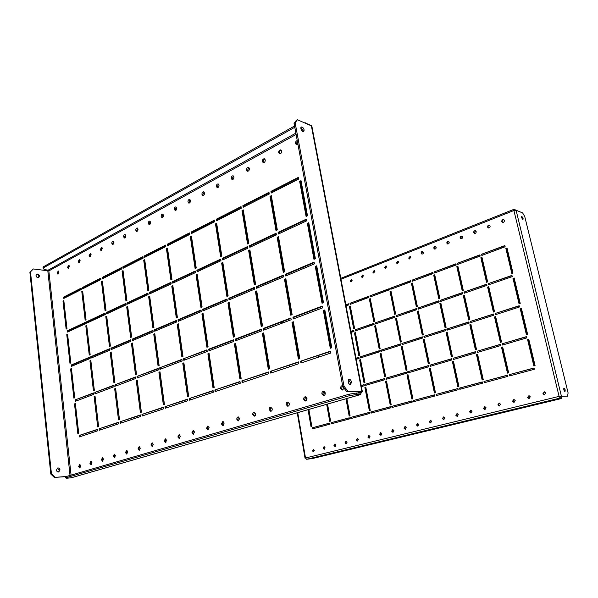 <?xml version="1.0" encoding="UTF-8"?>
<svg xmlns="http://www.w3.org/2000/svg" width="598" height="598" viewBox="0 0 598 598"><rect width="100%" height="100%" fill="white"/><g stroke="black" fill="none" stroke-linecap="round" stroke-linejoin="round"><path stroke-width="0.9" d="M564.392 391.256L563.652 388.7M563.772 389.836L565.013 391.66L565.222 389.889L563.981 388.065L563.772 389.836M521.493 216.947L522.338 219.182M523.115 218.203L522.973 219.548L521.591 217.59L521.733 216.244L523.115 218.203M314.376 450.391L313.509 451.879L312.47 450.862L313.337 449.367L314.376 450.391M313.763 451.819L312.993 450.825L313.606 449.397M325.05 447.738L324.168 449.248L323.114 448.223L324.004 446.713L325.05 447.738M324.422 449.188L323.63 448.186L324.266 446.743M335.949 445.039L335.044 446.564L333.968 445.525L334.88 444L335.949 445.039M335.299 446.504L334.484 445.495L335.134 444.03M347.064 442.281L346.137 443.821L345.046 442.782L345.973 441.234L347.064 442.281M346.392 443.768L345.554 442.752L346.235 441.264M358.404 439.463L357.454 441.025L356.348 439.979L357.298 438.416L358.404 439.463M357.709 440.973L356.849 439.949L357.552 438.439M369.983 436.592L369.011 438.177L367.882 437.116L368.861 435.531L369.983 436.592M369.265 438.125L368.383 437.086L369.108 435.561M381.808 433.662L380.814 435.262L379.663 434.193L380.657 432.593L381.808 433.662M381.053 435.217L380.156 434.17L380.911 432.616M393.88 430.665L392.856 432.287L391.683 431.21L392.707 429.588L393.88 430.665M393.103 432.242L392.176 431.188L392.961 429.611M406.206 427.607L405.16 429.244L403.964 428.161L405.018 426.524L406.206 427.607M405.399 429.207L404.457 428.146L405.265 426.546M418.802 424.483L417.725 426.142L416.514 425.051L417.591 423.391L418.802 424.483M417.965 426.105L416.993 425.036L417.838 423.414M431.674 421.291L430.567 422.973L429.334 421.867L430.448 420.192L431.674 421.291M430.807 422.935L429.813 421.859L430.687 420.215M444.83 418.024L443.694 419.729L442.438 418.622L443.581 416.918L444.83 418.024M443.925 419.699L442.909 418.607L443.813 416.941M458.277 414.691L457.111 416.417L455.833 415.296L457.007 413.577L458.277 414.691M457.343 416.387L456.296 415.289L457.238 413.592M472.031 411.282L470.828 413.024L469.535 411.895L470.738 410.153L472.031 411.282M471.052 413.001L469.991 411.895L470.97 410.176M486.099 407.791L484.858 409.555L483.543 408.427L484.791 406.655L486.099 407.791M485.083 409.533L483.991 408.419L485.015 406.677M500.489 404.218L499.21 406.012L497.872 404.868L499.166 403.074L500.489 404.218M499.435 405.99L498.321 404.868L499.382 403.097M515.222 400.563L513.899 402.379L512.546 401.228L513.869 399.412L515.222 400.563M514.116 402.364L512.979 401.236L514.086 399.434M530.299 396.825L528.931 398.664L527.556 397.506L528.931 395.667L530.299 396.825M529.148 398.649L527.982 397.513L529.14 395.682M545.735 392.998L544.322 394.859L542.932 393.693L544.352 391.825L545.735 392.998M544.531 394.852L543.343 393.701L544.561 391.847M350.159 281.06L350.914 281.92L352.162 280.275L351.407 279.423L350.159 281.06M351.646 279.513L350.652 281.157L351.168 281.927M361.386 276.657L362.141 277.517L363.427 275.85L362.672 274.99L361.386 276.657M362.911 275.08L361.88 276.754L362.403 277.524M372.846 272.157L373.608 273.017L374.931 271.335L374.176 270.475L372.846 272.157M374.408 270.565L373.339 272.262L373.862 273.032M384.536 267.56L385.299 268.427L386.667 266.723L385.912 265.863L384.536 267.56M386.144 265.953L385.03 267.672L385.553 268.442M396.481 262.873L397.244 263.74L398.657 262.021L397.894 261.154L396.481 262.873M398.126 261.244L396.96 262.985L397.491 263.763M408.673 258.082L409.436 258.949L410.893 257.215L410.131 256.348L408.673 258.082M410.363 256.437L409.144 258.209L409.682 258.979M421.119 253.193L421.882 254.06C422.921 254.083 423.421 253.492 423.391 252.304L422.629 251.437C421.597 251.414 421.089 252.005 421.119 253.193M422.861 251.534L421.59 253.32L422.128 254.098M433.842 248.2L434.604 249.067C435.665 249.097 436.189 248.506 436.159 247.288L435.404 246.421C434.335 246.391 433.812 246.981 433.842 248.2M435.628 246.518L434.305 248.334L434.843 249.104M446.841 243.094L447.596 243.962C448.694 244.006 449.233 243.408 449.21 242.168L448.455 241.3C447.349 241.256 446.811 241.854 446.841 243.094M448.679 241.398L447.297 243.237L447.835 244.006M460.124 237.877L460.871 238.744C462.007 238.804 462.568 238.198 462.546 236.928L461.798 236.068C460.654 236.001 460.101 236.606 460.124 237.877M462.015 236.165L460.572 238.026L461.11 238.789M473.698 232.547L474.446 233.407C475.619 233.489 476.195 232.876 476.18 231.576L475.44 230.716C474.259 230.634 473.683 231.247 473.698 232.547M475.649 230.813L474.147 232.697L474.677 233.459M487.587 227.098L488.319 227.958C489.53 228.055 490.136 227.434 490.121 226.104L489.388 225.244C488.17 225.14 487.572 225.76 487.587 227.098M489.598 225.349C488.491 225.431 487.968 226.066 488.028 227.255L488.551 228.01M501.789 221.522L502.514 222.374C503.763 222.493 504.383 221.865 504.376 220.498L503.658 219.645C502.402 219.526 501.774 220.146 501.789 221.522M503.86 219.75C502.709 219.817 502.163 220.46 502.223 221.679L502.739 222.434M528.804 339.335L527.593 339.686L533.857 365.969L535.083 365.632L528.804 339.335M528.849 339.507L527.593 339.686M528.019 339.746L534.246 365.864M502.686 346.982L501.52 347.326L507.478 373.122L508.651 372.808L502.686 346.982M502.724 347.154L501.52 347.326M501.961 347.378L507.874 373.017M477.608 354.337L476.486 354.659L482.145 379.992L483.274 379.685L477.608 354.337M477.645 354.502L476.486 354.659M476.942 354.704L482.564 379.88M453.501 361.394L452.432 361.708L457.814 386.592L458.898 386.301L453.501 361.394M453.538 361.558L452.432 361.708M452.895 361.745L458.247 386.48M430.321 368.189L429.289 368.488L434.41 392.938L435.456 392.662L430.321 368.189M430.351 368.346L429.289 368.488M429.76 368.525L434.858 392.819M408.008 374.729L407.014 375.021L411.895 399.053L412.904 398.776L408.008 374.729M408.038 374.886L407.014 375.021M407.5 375.043L412.351 398.926M386.517 381.023L385.56 381.3L390.217 404.928L391.182 404.667L386.517 381.023M386.547 381.18L385.56 381.3M386.054 381.322L390.681 404.801M365.804 387.093L364.877 387.362L369.317 410.602L370.252 410.348L365.804 387.093M365.834 387.242L364.877 387.362M365.378 387.377L369.796 410.467M345.965 398.769L349.172 416.066L350.077 415.819L346.862 398.515M346.444 398.634L349.658 415.931M326.672 404.323L329.73 421.336L330.597 421.104L327.532 404.076M327.158 404.181L330.223 421.201M308.037 409.682L310.96 426.426L311.797 426.202L308.867 409.443M308.531 409.54L311.461 426.292M521.419 308.389L520.23 308.77L526.382 334.603L527.593 334.245L521.419 308.389M521.471 308.598L520.23 308.77M520.649 308.86L526.763 334.491M495.667 316.604L494.524 316.962L500.369 342.333L501.535 341.989L495.667 316.604M495.712 316.805L494.524 316.962M494.965 317.045L500.773 342.213M470.932 324.49L469.826 324.841L475.395 349.755L476.509 349.426L470.932 324.49M470.977 324.692L469.826 324.841M470.282 324.908L475.806 349.636M447.147 332.069L446.086 332.406L451.385 356.894L452.454 356.572L447.147 332.069M447.192 332.271L446.086 332.406M446.557 332.473L451.811 356.767M424.266 339.365L423.249 339.694L428.295 363.756L429.327 363.449L424.266 339.365M424.311 339.559L423.249 339.694M423.728 339.746L428.736 363.629M402.245 346.392L401.258 346.705L406.064 370.364L407.059 370.072L402.245 346.392M402.282 346.578L401.258 346.705M401.744 346.75L406.52 370.229M381.016 353.156L380.074 353.455L384.656 376.725L385.613 376.441L381.016 353.156M381.053 353.343L380.074 353.455M380.567 353.5L385.119 376.591M360.557 359.682L359.645 359.974L364.018 382.862L364.944 382.585L360.557 359.682M360.594 359.861L359.645 359.974M360.146 360.003L364.488 382.72M343.985 388.072L344.067 388.543M324.37 391.533L325.073 394.433M325.02 392.31L325.26 393.641M305.795 396.848L306.348 400.002L306.811 399.868M306.37 397.207L306.834 399.823M306.998 398.746L306.879 398.081M514.16 277.965L512.979 278.369L519.034 303.769L520.223 303.388L514.16 277.965M514.22 278.212L512.979 278.369M513.413 278.489L519.408 303.649M488.76 286.719L487.632 287.107L493.387 312.059L494.531 311.685L488.76 286.719M488.82 286.958L487.632 287.107M488.073 287.212L493.784 311.932M464.362 295.128L463.278 295.502L468.75 320.02L469.849 319.661L464.362 295.128M464.414 295.36L463.278 295.502M463.727 295.591L469.161 319.885M440.898 303.208L439.851 303.567L445.062 327.667L446.123 327.33L440.898 303.208M440.943 303.44L439.851 303.567M440.315 303.657L445.488 327.532M418.308 310.99L417.307 311.341L422.27 335.03L423.287 334.701L418.308 310.99M418.361 311.222L417.307 311.341M417.785 311.416L422.704 334.887M396.564 318.487L395.592 318.816L400.331 342.123L401.31 341.802L396.564 318.487M396.609 318.712L395.592 318.816M396.078 318.891L400.772 341.974M375.604 325.708L374.669 326.03L379.184 348.948L380.126 348.649L375.604 325.708M375.649 325.925L374.669 326.03M375.163 326.089L379.64 348.806M355.391 332.675L354.487 332.981L358.8 355.533L359.712 355.242L355.391 332.675M355.429 332.884L354.487 332.981M354.988 333.041L359.263 355.384M317.927 355.743L318.203 357.245M318.405 355.586L318.674 357.088M319.048 356.969L318.771 355.466M298.694 352.207L298.125 352.401M298.731 352.409L298.133 352.439M298.559 352.469L299.635 358.636M507.022 248.05L505.863 248.484L511.813 273.458L512.987 273.047L507.022 248.05M507.089 248.327L505.863 248.484M506.289 248.626L512.18 273.331M481.973 257.319L480.859 257.738L486.518 282.278L487.647 281.882L481.973 257.319M482.04 257.596L480.859 257.738M481.308 257.865L486.907 282.144M457.896 266.237L456.827 266.633L462.217 290.755L463.3 290.374L457.896 266.237M457.956 266.499L456.827 266.633M457.283 266.753L462.62 290.613M434.739 274.803L433.707 275.185L438.842 298.903L439.881 298.544L434.739 274.803M434.798 275.065L433.707 275.185M434.178 275.297L439.253 298.761M412.448 283.056L411.454 283.422L416.343 306.752L417.352 306.4L412.448 283.056M412.5 283.317L411.454 283.422M411.932 283.527L416.769 306.602M390.972 291.002L390.016 291.361L394.68 314.309L395.644 313.972L390.972 291.002M391.025 291.256L390.016 291.361M390.501 291.45L395.114 314.152M370.267 298.671L369.347 299.007L373.795 321.589L374.729 321.268L370.267 298.671M370.319 298.918L369.347 299.007M369.841 299.097L374.243 321.432M350.293 306.056L349.404 306.393L353.65 328.616L354.554 328.302L350.293 306.056M350.346 306.303L349.404 306.393M349.905 306.468L354.113 328.452M534.014 367.987L509.384 374.632L509.675 375.903L534.32 369.28L534.014 367.987M534.044 368.129L509.384 374.632M509.817 374.654L510.079 375.791M507.62 375.103L483.976 381.479L484.253 382.727L507.911 376.374L507.62 375.103M507.65 375.245L483.976 381.479M484.425 381.502L484.672 382.615M482.28 381.935L459.57 388.065L459.832 389.291L482.556 383.183L482.28 381.935M482.309 382.07L459.57 388.065M460.026 388.08L460.266 389.171M457.941 388.506L436.099 394.388L436.353 395.592L458.203 389.724L457.941 388.506M457.963 388.633L436.099 394.388M436.57 394.403L436.794 395.472M434.529 394.815L413.517 400.481L413.756 401.662L434.783 396.018L434.529 394.815M434.559 394.942L413.517 400.481M413.995 400.488L414.212 401.542M412.007 400.892L391.772 406.348L391.996 407.507L412.246 402.073L412.007 400.892M412.029 401.019L391.772 406.348M392.258 406.341L392.467 407.38M390.315 406.737L370.812 411.992L371.037 413.136L390.546 407.896L390.315 406.737M390.337 406.864L370.812 411.992M371.313 411.992L371.508 413.009M369.415 412.373L350.615 417.441L350.817 418.57L369.631 413.517L369.415 412.373M369.437 412.493L350.615 417.441M351.116 417.434L351.303 418.436M349.262 417.808L331.12 422.704L331.314 423.81L349.471 418.929L349.262 417.808M349.284 417.927L331.12 422.704M331.628 422.689L331.808 423.676M329.812 423.055L312.298 427.779L312.485 428.863L330.014 424.154L329.812 423.055M329.834 423.167L312.298 427.779M312.814 427.757L312.986 428.729M526.532 336.599L502.253 343.775L502.544 345.024L526.838 337.87L526.532 336.599M526.576 336.771L502.253 343.775M502.694 343.835L502.94 344.911M500.511 344.291L477.197 351.183L477.473 352.409L500.803 345.539L500.511 344.291M500.556 344.463L477.197 351.183M477.645 351.235L477.884 352.289M475.522 351.676L453.12 358.307L453.381 359.51L475.799 352.902L475.522 351.676M475.567 351.848L453.12 358.307M453.583 358.344L453.807 359.383M451.512 358.778L429.955 365.154L430.209 366.335L451.767 359.981L451.512 358.778M451.542 358.942L429.955 365.154M430.433 365.184L430.642 366.208M428.407 365.61L407.664 371.739L407.903 372.905L428.654 366.791L428.407 365.61M428.445 365.774L407.664 371.739M408.15 371.769L408.352 372.771M406.177 372.18L386.188 378.086L386.42 379.237L406.408 373.346L406.177 372.18M406.206 372.345L386.188 378.086M386.682 378.108L386.876 379.095M384.753 378.512L365.498 384.208L365.714 385.336L384.985 379.655L384.753 378.512M384.791 378.669L365.498 384.208M365.998 384.222L366.178 385.194M361.394 386.607L364.324 385.74L364.115 384.619L361.185 385.486M364.145 384.776L361.214 385.635M519.184 305.742L495.241 313.434L495.525 314.668L519.483 306.991L519.184 305.742M519.236 305.952L495.241 313.434M495.682 313.516L495.921 314.541M493.529 313.987L470.529 321.38L470.798 322.591L493.813 315.213L493.529 313.987M493.574 314.197L470.529 321.38M470.985 321.455L471.209 322.457M468.877 321.911L446.773 329.02L447.027 330.208L469.146 323.114L468.877 321.911M468.922 322.113L446.773 329.02M447.237 329.087L447.446 330.074M445.181 329.528L423.915 336.368L424.154 337.534L445.443 330.716L445.181 329.528M445.226 329.73L423.915 336.368M424.386 336.427L424.587 337.392M422.382 336.861L401.901 343.446L402.14 344.59L422.629 338.027L422.382 336.861M422.427 337.055L401.901 343.446M402.387 343.491L402.581 344.448M400.436 343.917L380.702 350.256L380.919 351.385L400.667 345.061L400.436 343.917M400.473 344.112L380.702 350.256M381.195 350.301L381.375 351.243M379.281 350.712L360.258 356.834L360.467 357.94L379.506 351.841L379.281 350.712M379.319 350.906L360.258 356.834M360.758 356.871L360.93 357.791M356.206 359.308L359.099 358.381L358.89 357.268L355.997 358.202M358.927 357.462L356.027 358.389M511.955 275.401L488.349 283.594L488.626 284.805L512.247 276.627L511.955 275.401M512.015 275.648L488.349 283.594M488.79 283.706L489.015 284.67M486.652 284.185L463.966 292.063L464.235 293.252L486.936 285.396L486.652 284.185M486.712 284.424L463.966 292.063M464.422 292.16L464.639 293.11M462.344 292.624L440.524 300.203L440.778 301.37L462.605 293.812L462.344 292.624M462.396 292.863L440.524 300.203M440.988 300.293L441.189 301.228M438.954 300.742L417.957 308.037L418.204 309.181L439.209 301.908L438.954 300.742M439.007 300.981L417.957 308.037M418.436 308.112L418.63 309.031M416.455 308.561L396.227 315.58L396.459 316.708L416.694 309.704L416.455 308.561M416.5 308.785L396.227 315.58M396.713 315.654L396.9 316.551M394.777 316.08L375.29 322.845L375.507 323.959L395.009 317.209L394.777 316.08M394.822 316.305L375.29 322.845M375.783 322.913L375.955 323.802M373.885 323.331L355.092 329.857L355.302 330.956L374.109 324.445L373.885 323.331M373.929 323.555L355.092 329.857M355.593 329.917L355.758 330.791M351.086 332.413L353.949 331.419L353.739 330.328L350.884 331.322M353.784 330.545L350.921 331.539M330.096 338.535L329.416 338.774M330.133 338.752L329.461 338.984M329.618 339.843L330.29 339.612M504.854 245.569L481.569 254.247L481.839 255.436L505.138 246.78L504.854 245.569M504.914 245.845L481.569 254.247M482.01 254.382L482.22 255.294M479.895 254.868L457.515 263.21L457.776 264.383L480.172 256.056L479.895 254.868M479.962 255.144L457.515 263.21M457.971 263.337L458.173 264.234M455.908 263.808L434.38 271.836L434.626 272.987L456.169 264.974L455.908 263.808M455.968 264.077L434.38 271.836M434.843 271.948L435.038 272.83M432.832 272.411L412.104 280.141L412.336 281.269L433.079 273.563L432.832 272.411M432.885 272.681L412.104 280.141M412.583 280.238L412.762 281.112M410.617 280.694L390.644 288.139L390.868 289.245L410.848 281.822L410.617 280.694M410.669 280.955L390.644 288.139M391.129 288.229L391.301 289.088M389.208 288.67L369.96 295.846L370.177 296.937L389.433 289.783L389.208 288.67M389.261 288.924L369.96 295.846M370.454 295.935L370.618 296.772M368.577 296.361L350.002 303.283L350.211 304.36L368.794 297.453L368.577 296.361M368.622 296.615L350.002 303.283M350.503 303.365L350.66 304.195M346.048 305.907L348.873 304.86L348.671 303.784L345.846 304.831M348.716 304.031L345.891 305.085M325.342 312.732L324.677 312.986M294.291 327.039L297.789 348.096M324.826 313.793L325.491 313.546M325.297 312.492L324.632 312.739M297.393 348.23L297.968 348.036M294.253 326.8L293.685 327.009M297.729 412.65L305.518 457.993L559.093 396.377L567.599 396.138L559.093 396.377L560.177 398.051L561.918 398.081L560.087 398.866L312.672 458.479L306.625 459.294L305.518 457.993L305.032 458.165L305.556 458.165M516.119 210.234L514.026 209.285L513.899 210.503L516.074 210.212L522.622 212.925L524.723 216.446L568.1 392.901L567.599 396.138M559.504 396.384L559.93 397.057L561.679 397.087L561.918 398.081M294.119 327.099L293.693 327.054M351.467 382.017L350.63 384.634C349.501 384.701 348.679 383.789 348.171 381.898L349.008 379.281C350.136 379.214 350.959 380.119 351.467 382.017M348.477 379.685L350.271 382.376L349.965 384.596M59.994 469.849L58.768 471.964C57.543 472.128 56.765 471.508 56.451 470.095L57.67 467.987C58.903 467.815 59.673 468.436 59.994 469.849M57.356 468.129L59.344 470.05L58.432 472.024M300.861 128.697C301.534 130.85 302.498 131.859 303.739 131.717L304.158 130.02C303.478 127.867 302.521 126.858 301.272 127.008L300.861 128.697M303.074 131.754L303.089 130.611L300.876 127.553M36.007 275.611C36.478 277.248 37.405 277.891 38.773 277.539L39.438 276.074C38.96 274.437 38.033 273.794 36.665 274.146L36.007 275.611M38.444 277.666L38.833 276.411C38.481 274.983 37.667 274.303 36.388 274.355M342.654 385.792L341.555 388.364L342.789 389.978M342.624 385.635L342.46 385.62C341.166 385.815 340.568 386.719 340.673 388.341L342.348 390.038L344.134 388.266M324.041 391.361L322.778 393.962L323.974 395.555M321.888 393.947L323.525 395.622C324.759 395.42 325.327 394.531 325.222 392.953L323.6 391.279C322.359 391.481 321.791 392.37 321.888 393.947M305.825 396.833L304.636 399.374L305.78 400.952M303.739 399.367L305.331 401.026C306.52 400.817 307.058 399.942 306.961 398.403L305.376 396.751C304.188 396.952 303.642 397.827 303.739 399.367M288.206 402.133L287.092 404.607L288.191 406.162M286.188 404.607L287.743 406.244C288.871 406.042 289.395 405.182 289.305 403.68L287.758 402.043C286.614 402.245 286.091 403.097 286.188 404.607M271.171 407.253L270.117 409.675L271.171 411.2M269.205 409.675L270.715 411.297C271.806 411.088 272.307 410.25 272.217 408.778L270.715 407.156C269.616 407.365 269.115 408.202 269.205 409.675M254.673 412.209L253.679 414.578L254.696 416.081M252.76 414.586L254.24 416.193C255.286 415.984 255.765 415.154 255.682 413.711L254.217 412.112C253.163 412.321 252.677 413.143 252.76 414.586M238.699 417.008L237.765 419.325L238.737 420.813M236.838 419.34L238.273 420.925L239.671 418.495L238.236 416.911C237.227 417.12 236.763 417.927 236.838 419.34M223.226 421.665L222.336 423.922L223.271 425.395M221.41 423.945L222.807 425.514L224.153 423.13L222.762 421.56L221.41 423.945M208.224 426.172L207.386 428.385L208.276 429.835M206.452 428.415L207.812 429.962L209.113 427.622L207.753 426.068L206.452 428.415M193.67 430.553L192.877 432.713L193.737 434.141M191.943 432.743L193.274 434.283L194.522 431.973L193.199 430.44L191.943 432.743M179.549 434.798L178.802 436.914L179.624 438.312M177.86 436.951L179.153 438.469L180.364 436.204L179.079 434.686L177.86 436.951M165.84 438.925L165.13 440.988L165.923 442.37M164.196 441.032L165.452 442.527L166.625 440.3L165.369 438.805L164.196 441.032M152.535 442.924L151.862 444.949L152.61 446.31M150.92 444.994L152.146 446.482L153.282 444.284L152.056 442.804L150.92 444.994M139.596 446.818L138.96 448.799L139.678 450.137M138.018 448.844L139.214 450.316L140.313 448.156L139.125 446.691L138.018 448.844M127.023 450.6L126.425 452.536L127.112 453.852M125.483 452.589L126.641 454.046L127.71 451.924L126.552 450.466L125.483 452.589M114.801 454.286L114.233 456.169L114.891 457.47M113.284 456.229L114.42 457.672L115.459 455.579L114.33 454.136L113.284 456.229M102.908 457.859L102.37 459.713L102.998 460.991M101.428 459.772L102.527 461.193L103.536 459.137L102.437 457.717L101.428 459.772M91.337 461.342L90.821 463.151L91.427 464.414M89.879 463.218L90.956 464.624L91.935 462.598L90.866 461.193L89.879 463.218M80.072 464.736L79.586 466.507L80.162 467.741M78.644 466.567L79.691 467.965L80.648 465.969L79.601 464.579L78.644 466.567M279.984 153.843L279.55 152.961C279.483 151.444 280.043 150.502 281.224 150.135M281.658 151.017C281.636 152.894 280.918 153.821 279.505 153.791L278.668 152.647C278.683 150.763 279.401 149.844 280.821 149.874L281.658 151.017M296.81 144.701L296.376 143.826L297.37 141.248M297.901 144.118L296.339 144.634L295.502 143.49C295.427 141.935 296.017 140.978 297.251 140.605M263.681 162.693L263.247 161.804C263.18 160.346 263.703 159.427 264.832 159.046M265.258 159.928C265.243 161.759 264.555 162.663 263.202 162.656L262.358 161.505C262.373 159.681 263.06 158.776 264.421 158.784L265.258 159.928M247.878 171.267L247.452 170.378L248.94 167.679M249.366 168.569C249.359 170.34 248.701 171.237 247.4 171.245L246.555 170.094C246.563 168.315 247.221 167.425 248.529 167.425L249.366 168.569M232.555 179.579L232.136 178.69L233.541 176.051M233.96 176.941C233.953 178.667 233.325 179.542 232.076 179.564L231.232 178.421C231.239 176.694 231.867 175.819 233.123 175.797L233.96 176.941M217.694 187.645L217.276 186.755L218.606 184.177M219.018 185.059C219.01 186.748 218.412 187.608 217.209 187.645L216.371 186.501C216.379 184.812 216.984 183.952 218.188 183.922L219.018 185.059M203.268 195.471L202.857 194.582L204.112 192.055M204.516 192.945C204.516 194.582 203.94 195.426 202.782 195.479L201.952 194.335C201.952 192.691 202.535 191.853 203.694 191.801L204.516 192.945M189.26 203.066L188.863 202.176L190.044 199.71M190.441 200.592C190.441 202.191 189.887 203.021 188.774 203.081L187.951 201.945C187.951 200.345 188.505 199.515 189.618 199.455L190.441 200.592M175.655 210.436L175.266 209.554L176.38 207.14M176.769 208.022C176.769 209.584 176.238 210.399 175.169 210.474L174.354 209.337C174.347 207.775 174.885 206.96 175.954 206.893L176.769 208.022M162.432 217.605L162.051 216.73L163.112 214.368M163.486 215.243C163.493 216.768 162.977 217.567 161.946 217.65L161.139 216.521C161.131 214.988 161.647 214.189 162.686 214.114L163.486 215.243M149.575 224.571L149.208 223.697L150.21 221.387M150.576 222.254C150.584 223.749 150.083 224.542 149.089 224.624L148.289 223.503C148.289 222.008 148.782 221.215 149.777 221.133L150.576 222.254M137.077 231.344L136.718 230.477L137.66 228.219M138.018 229.079C138.026 230.544 137.547 231.314 136.591 231.411L135.798 230.29C135.791 228.825 136.269 228.055 137.234 227.965L138.018 229.079M124.915 237.929L124.563 237.07L125.46 234.865M125.812 235.717C125.812 237.144 125.356 237.914 124.429 238.011L123.644 236.89C123.644 235.463 124.1 234.7 125.034 234.603L125.812 235.717M113.074 244.343L112.738 243.491L113.583 241.33M113.926 242.175C113.926 243.58 113.485 244.328 112.588 244.433L111.819 243.319C111.811 241.921 112.26 241.173 113.157 241.069L113.926 242.175M101.548 250.584L101.219 249.74L102.026 247.624M102.355 248.462L101.062 250.682L100.307 249.583L101.6 247.363L102.355 248.462M90.328 256.662L90.006 255.824L90.769 253.761M91.09 254.591L89.842 256.774L89.087 255.675L90.343 253.492L91.09 254.591M79.392 262.582L79.078 261.76L79.803 259.734M80.11 260.556L78.906 262.701L78.166 261.61L79.377 259.465L80.11 260.556M68.733 268.345L68.434 267.538L69.121 265.557M69.413 266.364L68.247 268.48L67.514 267.396L68.688 265.288L69.413 266.364M58.335 273.974L58.051 273.166L58.701 271.238M58.985 272.038L57.849 274.116L57.139 273.039L58.275 270.961L58.985 272.038M74.503 403.889L75.378 403.568L78.719 433.348L77.837 433.647L74.503 403.889L75.415 403.897M94.125 396.534L95.037 396.19L98.618 426.621L97.691 426.927L94.125 396.534L95.075 396.534M98.595 426.621L95.052 396.541M114.681 388.82L115.638 388.453L119.48 419.564L118.509 419.886L114.681 388.82L115.683 388.812M119.413 419.587L115.616 388.835M136.262 380.717L137.263 380.343L141.39 412.149L140.373 412.5L136.262 380.717L137.316 380.702M141.27 412.194L137.196 380.747M158.926 372.218L159.987 371.814L164.42 404.368L163.344 404.726L158.926 372.218L160.04 372.188M164.241 404.427L159.86 372.255M182.779 363.27L183.892 362.851L188.654 396.168L187.525 396.549L182.779 363.27L183.945 363.225M188.415 396.25L183.706 363.315M207.895 353.844L209.068 353.403L214.196 387.534L213.008 387.93L207.895 353.844L209.128 353.784M213.882 387.639L208.822 353.904M234.386 343.902L235.627 343.439L241.151 378.414L239.895 378.84L234.386 343.902L235.694 343.835M240.762 378.549L235.306 343.977M262.38 333.4L263.688 332.907L269.646 368.779L268.315 369.228L262.38 333.4L263.755 333.31M269.167 368.944L263.284 333.49M291.988 322.292L293.371 321.769L299.807 358.576L298.402 359.054L291.988 322.292L293.446 322.187M299.239 358.77L292.885 322.397M323.361 310.519L324.834 309.966L331.793 347.759L330.298 348.268L323.361 310.519L324.916 310.392M331.113 347.991L324.243 310.639M70.594 368.951L71.454 368.585L74.735 397.812L73.86 398.141L70.594 368.951L71.498 368.981M89.932 360.848L90.829 360.467L94.342 390.307L93.43 390.658L89.932 360.848L90.881 360.886M94.32 390.315L90.859 360.893M110.189 352.357L111.131 351.96L114.898 382.451L113.941 382.817L110.189 352.357L111.183 352.386M114.831 382.473L111.116 352.409M131.44 343.446L132.427 343.035L136.471 374.199L135.469 374.58L131.44 343.446L132.487 343.469M136.351 374.243L132.367 343.514M153.753 334.095L154.792 333.662L159.128 365.535L158.074 365.939L153.753 334.095L154.852 334.103M158.956 365.602L154.68 334.177M177.21 324.266L178.309 323.81L182.973 356.415L181.859 356.842L177.21 324.266L178.368 324.258M182.734 356.505L178.137 324.363M201.907 313.913L203.066 313.434L208.082 346.818L206.908 347.266L201.907 313.913L203.133 313.898M207.768 346.93L202.827 314.025M227.943 303.007L229.161 302.498L234.566 336.689L233.325 337.16L227.943 303.007L229.236 302.969M234.177 336.838L228.862 303.126M255.428 291.488L256.714 290.949L262.537 325.992L261.229 326.493L255.428 291.488L256.796 291.435M262.066 326.172L256.333 291.63M284.491 279.311L285.851 278.735L292.13 314.675L290.748 315.198L284.491 279.311L285.934 279.236M291.57 314.884L285.381 279.468M315.266 266.409L316.708 265.804L323.496 302.678L322.03 303.238L315.266 266.409L316.798 266.319M322.83 302.932L316.14 266.596M66.759 334.656L67.604 334.267L70.826 362.941L69.966 363.307L66.759 334.656L67.656 334.731M85.82 325.843L86.71 325.432L90.156 354.704L89.252 355.085L85.82 325.843L86.762 325.91L90.134 354.711M105.786 316.604L106.713 316.178L110.406 346.07L109.464 346.474L105.786 316.604L106.773 316.671M110.338 346.1L106.713 316.701M126.716 306.924L127.688 306.475L131.65 337.018L130.663 337.436L126.716 306.924L127.755 306.976M131.53 337.063L127.636 307.028M148.678 296.765L149.702 296.294L153.955 327.51L152.916 327.951L148.678 296.765L149.777 296.802M153.783 327.584L149.605 296.885M171.768 286.091L172.844 285.59L177.404 317.516L176.313 317.979L171.768 286.091L172.919 286.113M177.172 317.613L172.687 286.225M196.054 274.856L197.191 274.325L202.094 306.991L200.943 307.477L196.054 274.856L197.265 274.863M201.795 307.118L196.974 275.005M221.641 263.015L222.837 262.462L228.122 295.898L226.904 296.414L221.641 263.015L222.927 263.015M227.741 296.055L222.553 263.187M248.641 250.525L249.904 249.942L255.593 284.185L254.314 284.738L248.641 250.525L249.994 250.51M255.137 284.386L249.545 250.719M277.166 237.331L278.504 236.718L284.641 271.806L283.28 272.389L277.166 237.331L278.601 237.294M284.087 272.045L278.063 237.541M307.357 223.368L308.77 222.718L315.393 258.702L313.957 259.315L307.357 223.368L308.882 223.308M314.742 258.979L308.239 223.607M62.992 301.003L63.829 300.577L66.983 328.721L66.139 329.117L62.992 301.003L63.889 301.1M81.791 291.503L82.726 291.607L86.022 319.781L85.155 320.192L81.791 291.503L82.666 291.054L86.045 319.773M101.466 281.553L102.378 281.09L106.003 310.399L105.076 310.84L101.466 281.553L102.452 281.651M105.936 310.429L102.385 281.68M122.082 271.126L123.046 270.64L126.926 300.577L125.954 301.033L122.082 271.126L123.121 271.215M126.806 300.63L123.001 271.268M143.714 260.19L144.723 259.682L148.887 290.262L147.863 290.74L143.714 260.19L144.798 260.265M148.715 290.344L144.634 260.347M166.431 248.701L167.492 248.17L171.962 279.423L170.886 279.931L166.431 248.701L167.575 248.768M171.731 279.535L167.35 248.88M190.321 236.621L191.435 236.061L196.241 268.024L195.112 268.554L190.321 236.621L191.532 236.673M195.942 268.166L191.233 236.815M215.482 223.906L216.655 223.308L221.821 256.011L220.625 256.572L215.482 223.906L216.753 223.936M221.447 256.183L216.386 224.115M242.003 210.496L243.244 209.868L248.805 243.341L247.55 243.932L242.003 210.496L243.349 210.503M248.357 243.55L242.908 210.728M79.183 435.471L97.721 429.252L97.9 430.747L79.347 436.936L79.183 435.471L97.758 429.528M80.259 436.637L80.125 435.441M99.111 428.788L118.553 422.263L118.74 423.795L99.29 430.283L99.111 428.788L118.591 422.547M100.195 429.984L100.053 428.759M120.011 421.777L140.418 414.93L140.62 416.492L120.198 423.309L120.011 421.777L140.455 415.221M121.102 423.01L120.946 421.754M141.95 414.414L163.404 407.216L163.62 408.823L142.152 415.984L141.95 414.414L163.441 407.515M143.057 415.685L142.885 414.407M165.011 406.677L187.593 399.105L187.824 400.742L165.235 408.285L165.011 406.677L187.637 399.412M166.124 407.986L165.952 406.677M189.289 398.537L213.082 390.554L213.337 392.236L189.521 400.182L189.289 398.537L213.135 390.868M190.411 399.883L190.224 398.545M214.876 389.956L239.985 381.531L240.261 383.251L215.131 391.638L214.876 389.956L240.037 381.845M216.005 391.346L215.796 389.971M241.876 380.896L268.42 371.993L268.711 373.757L242.153 382.623L241.876 380.896L268.48 372.322M243.02 382.331L242.795 380.926M270.423 371.321L298.522 361.895L298.836 363.711L270.715 373.092L270.423 371.321L298.581 362.231M271.567 372.808L271.328 371.365M300.637 361.185L330.44 351.183L330.776 353.052L300.958 363.001L300.637 361.185L330.5 351.534M301.796 362.724L301.534 361.237M75.191 399.883L93.46 392.946L93.632 394.411L75.355 401.318L75.191 399.883L93.505 393.297M76.245 400.981L76.125 399.89M94.828 392.423L113.979 385.157L114.166 386.652L95.007 393.895L94.828 392.423L114.024 385.516M95.897 393.559L95.762 392.438M115.414 384.611L135.514 376.979L135.709 378.512L115.601 386.114L115.414 384.611L135.559 377.345M116.49 385.777L116.348 384.634M137.017 376.404L158.134 368.39L158.343 369.96L137.219 377.943L137.017 376.404L158.186 368.764M138.108 377.607L137.951 376.441M159.718 367.785L181.927 359.353L182.151 360.96L159.928 369.362L159.718 367.785L181.979 359.742M160.81 369.026L160.645 367.83M183.593 358.718L206.983 349.837L207.229 351.482L183.825 360.332L183.593 358.718L207.043 350.234M184.692 359.996L184.52 358.778M208.739 349.172L233.414 339.806L233.683 341.488L208.994 350.817L208.739 349.172L209.666 349.239L233.482 340.202M209.853 350.495L209.666 349.239M235.268 339.096L261.333 329.199L261.618 330.926L235.537 340.785L235.268 339.096L236.188 339.178L261.401 329.618M236.389 340.464L236.188 339.178M263.292 328.459L290.867 317.986L291.174 319.758L263.583 330.186L263.292 328.459L264.204 328.556L290.942 318.413M264.421 329.872L264.204 328.556M292.945 317.202L322.165 306.101L322.494 307.925L293.252 318.973L292.945 317.202L293.842 317.314L322.24 306.542M294.074 318.667L293.842 317.314M71.274 364.967L89.281 357.335L89.453 358.778L71.431 366.38L71.274 364.967L72.201 365.004L89.334 357.761M72.313 366.006L72.201 365.004M90.634 356.767L109.501 348.776L109.681 350.249L90.799 358.209L90.634 356.767L91.561 356.819L109.554 349.202M91.681 357.836L91.561 356.819M110.914 348.178L130.708 339.791L130.902 341.294L111.093 349.651L110.914 348.178L111.841 348.238L130.76 340.232M111.976 349.277L111.841 348.238M132.188 339.163L152.968 330.365L153.178 331.897L132.382 340.673L132.188 339.163L133.115 339.238L153.028 330.814M133.257 340.299L133.115 339.238M154.531 329.7L176.38 320.446L176.604 322.023L154.74 331.24L154.531 329.7L155.458 329.79L176.44 320.909M155.607 330.873L155.458 329.79M178.017 319.758L201.018 310.011L201.257 311.618L178.241 321.328L178.017 319.758L178.944 319.855L201.085 310.482M179.101 320.969L178.944 319.855M202.744 309.278L226.993 299.015L227.247 300.659L202.991 310.893L202.744 309.278L203.664 309.39L227.068 299.493M203.836 310.534L203.664 309.39M228.817 298.238L254.412 287.399L254.688 289.088L229.071 299.89L228.817 298.238L229.729 298.372L254.494 287.892M229.909 299.538L229.729 298.372M256.333 286.584L283.392 275.125L283.699 276.852L256.617 288.273L256.333 286.584L257.237 286.734L283.482 275.626M257.439 287.93L257.237 286.734M285.433 274.258L314.085 262.126L314.413 263.897L285.732 275.992L285.433 274.258L286.322 274.43L314.182 262.642M286.539 275.656L286.322 274.43M67.432 330.701L85.185 322.412L85.35 323.824L67.589 332.084L67.432 330.701L68.351 330.776L85.245 322.898M68.456 331.681L68.351 330.776M86.516 321.791L105.106 313.105L105.285 314.548L86.68 323.204L86.516 321.791L87.435 321.874L105.166 313.606M87.547 322.8L87.435 321.874M106.504 312.455L125.991 303.35L126.185 304.831L106.676 313.898L106.504 312.455L107.423 312.552L126.058 303.866M107.543 313.502L107.423 312.552M127.456 302.67L147.915 293.117L148.117 294.62L127.643 304.15L127.456 302.67L128.376 302.782L147.983 293.64M128.503 303.747L128.376 302.782M149.448 292.4L170.946 282.361L171.163 283.901L149.649 293.91L149.448 292.4L150.375 292.527L171.021 282.899M150.509 293.513L150.375 292.527M172.56 281.606L195.18 271.044L195.419 272.621L172.777 283.153L172.56 281.606L173.48 281.748L195.262 271.589M173.622 282.757L173.48 281.748M196.877 270.251L220.707 259.128L220.961 260.735L197.116 271.828L196.877 270.251L197.796 270.408L220.797 259.682M197.953 271.44L197.796 270.408M222.501 258.291L247.639 246.548L247.916 248.2L222.755 259.898L222.501 258.291L223.413 258.463L247.736 247.116M223.577 259.517L223.413 258.463M249.53 245.666L276.097 233.257L276.396 234.947L249.807 247.318L249.53 245.666L250.435 245.86L276.201 233.848M250.614 246.944L250.435 245.86M278.1 232.33L306.206 219.197L306.527 220.931L278.391 234.02L278.1 232.33L278.989 232.547L306.318 219.802M279.184 233.654L278.989 232.547M63.657 297.071L81.164 288.146L81.328 289.529L63.807 298.432L63.657 297.071L64.577 297.176L81.231 288.699M64.666 297.998L64.577 297.176M82.472 287.474L100.8 278.13L100.972 279.543L82.636 288.864L82.472 287.474L83.391 287.593L100.868 278.698M83.488 288.43L83.391 287.593M102.176 277.427L121.379 267.635L121.558 269.078L102.348 278.847L102.176 277.427L103.095 277.562L121.446 268.21M103.2 278.414L103.095 277.562M122.814 266.902L142.959 256.632L143.161 258.104L123.001 268.345L122.814 266.902L123.734 267.052L143.042 257.215M123.846 267.919L123.734 267.052M144.469 255.862L165.631 245.068L165.84 246.578L144.671 257.334L144.469 255.862L145.389 256.019L165.713 245.673M145.508 256.908L145.389 256.019M167.216 244.261L189.469 232.914L189.701 234.453L167.433 245.771L167.216 244.261L168.135 244.44L189.559 233.526M168.262 245.344L168.135 244.44M191.136 232.061L214.562 220.109L214.817 221.686L191.367 233.601L191.136 232.061L192.048 232.256L214.667 220.744M192.19 233.183L192.048 232.256M216.327 219.212L241.031 206.616L241.293 208.231L216.573 220.789L216.327 219.212L217.231 219.436L241.136 207.259M217.38 220.378L217.231 219.436M277.323 229.946L275.992 230.574L270.019 196.331L271.328 195.666L277.323 229.946M269.257 194.021L243.154 207.282L242.885 205.667L268.973 192.369L269.257 194.021M307.492 215.781L306.086 216.439L299.643 181.351L301.026 180.656L307.492 215.781M298.828 178.989L271.223 193.019L270.931 191.367L298.514 177.3L298.828 178.989M276.777 230.2L270.909 196.593L271.44 196.323M243.947 206.878L243.782 205.914L269.085 193.027M306.856 216.08L300.517 181.643L301.153 181.321M271.993 192.623L271.821 191.629L298.641 177.972M356.296 393.05L356.572 394.523L349.651 395.622L65.638 477.862L65.518 476.741L349.374 394.149L356.296 393.05L360.19 393.118L360.699 391.922L346.765 391.623L342.796 386.562L294.067 123.405L296.316 120.355L297.378 119.757L311.835 126.036L362.366 391.697L346.765 391.623M360.437 391.914L362.366 391.697M297.378 119.757L295.135 122.799L294.067 123.405M342.796 386.562L344 386.196L295.135 122.799M344 386.196L347.969 391.271M294.784 127.269L43.116 268.016L44.185 269.578L48.161 270.154L48.842 270.901L33.301 268.958L30.498 271.866L51.443 473.848L55.091 477.354L66.408 476.486M30.498 271.866L33.301 268.958M55.091 477.354L65.758 476.673M54.44 477.548L50.793 474.042L51.443 473.848M29.9 272.21L50.793 474.042M309.899 124.937L305.406 123.076M294.552 126.006L43.004 267.014L43.116 268.016M304.92 122.874L305.361 122.829M71.259 477.772L66.64 478.243L65.638 477.862M356.572 394.523L360.609 394.56L361.356 392.183M349.651 395.622L349.374 394.149M270.931 191.367L271.821 191.629M299.643 181.351L300.517 181.643M242.885 205.667L243.782 205.914M270.019 196.331L270.909 196.593M559.093 396.377L513.899 210.503L340.98 279.259M320.67 287.332L320.005 287.601M289.522 299.718L288.961 299.942M282.121 321.754L282.353 323.092M289.589 365.243L289.843 366.709M561.365 396.003L516.074 210.212M306.625 459.294L560.177 398.051M71.072 475.126L48.842 270.901L296.115 134.475M360.489 392.168L357.357 393.073M302.147 131.149L303.096 130.626M361.895 391.578L311.319 125.52M47.833 271.036L70.026 475.432M302.67 129.385L301.377 130.095M295.868 133.137L48.161 270.154M360.37 394.59L70.743 477.922M305.032 458.165L297.243 412.784M289.365 366.866L289.118 365.4M281.882 323.271L281.658 321.933M288.804 299.045L289.365 298.821M319.84 286.674L320.498 286.412M340.8 278.324L514.026 209.285M71.005 477.869L360.609 394.56"/></g></svg>
